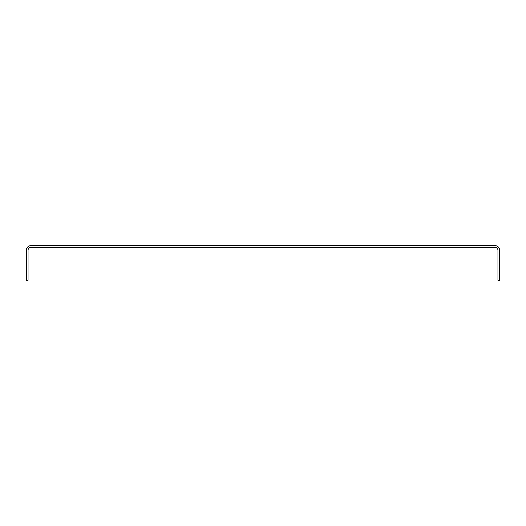 <?xml version="1.0" encoding="UTF-8"?>
<svg xmlns="http://www.w3.org/2000/svg" width="526" height="526" viewBox="0 0 526 526"><rect width="100%" height="100%" fill="white"/><g stroke="black" fill="none" stroke-linecap="round" stroke-linejoin="round"><path stroke-width="0.39" stroke-dasharray="2.63 1.97" d="M499.7 280.404L499.7 250.238A4.642 4.642 0 0 0 495.058 245.596L30.942 245.596A4.642 4.642 0 0 0 26.3 250.238L26.3 280.404L28.042 280.404L28.042 250.238A2.9 2.9 0 0 1 30.942 247.338L495.058 247.338A2.9 2.9 0 0 1 497.958 250.238L497.958 280.404L499.7 280.404"/><path stroke-width="0.79" d="M499.7 280.404L499.7 250.238A4.642 4.642 0 0 0 495.058 245.596L30.942 245.596A4.642 4.642 0 0 0 26.3 250.238L26.3 280.404L28.042 280.404L28.042 250.238A2.9 2.9 0 0 1 30.942 247.338L495.058 247.338A2.9 2.9 0 0 1 497.958 250.238L497.958 280.404L499.7 280.404"/></g></svg>
